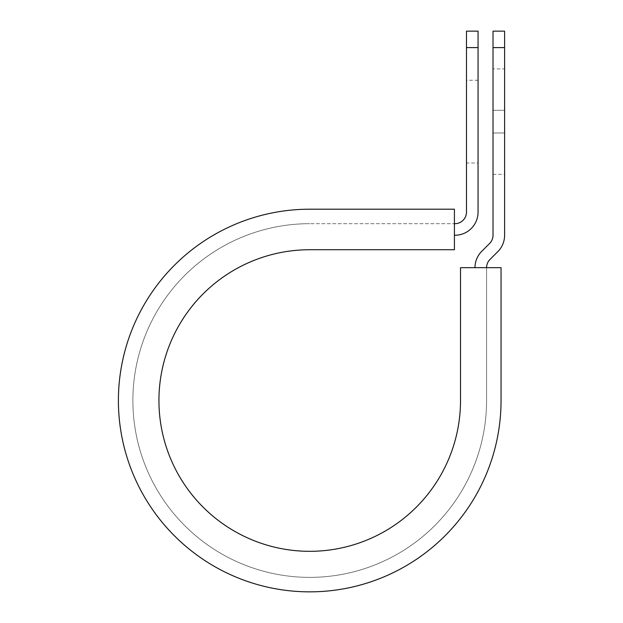 <?xml version="1.0" encoding="UTF-8"?>
<svg xmlns="http://www.w3.org/2000/svg" width="623" height="623" viewBox="0 0 623 623"><rect width="100%" height="100%" fill="white"/><g stroke="black" fill="none" stroke-linecap="round" stroke-linejoin="round"><path stroke-width="0.47" stroke-dasharray="3.12 2.34" d="M504.599 68.912L504.599 110.287L504.599 68.912L493.019 68.912L493.019 110.287L493.019 68.912M478.059 163L478.059 80.25L478.059 163L466.479 163L466.479 80.25L466.479 163M478.059 80.25L466.479 80.25M454.416 235.26L454.416 223.68L454.416 235.26L454.899 235.26A23.16 23.16 0 0 0 478.059 212.1L478.059 47.605L466.479 47.605L466.479 212.1A11.58 11.58 0 0 1 454.899 223.68L454.416 223.68L454.416 209.203L454.416 223.68L309.724 223.68L454.416 223.68M504.599 132.964L504.599 174.339L504.599 132.964L493.019 132.964L493.019 110.287L493.019 174.339L493.019 132.964L504.599 132.964M486.571 267.672L501.048 267.672L501.048 400.527L501.048 267.672L460.514 267.672L460.514 400.527A150.789 150.789 0 0 1 309.724 551.316A150.789 150.789 0 0 1 158.935 400.527A150.789 150.789 0 0 1 309.724 249.737L454.416 249.737L454.416 209.203L309.724 209.203A191.323 191.323 0 0 0 118.401 400.527A191.323 191.323 0 0 0 309.724 591.85A191.323 191.323 0 0 0 501.048 400.527A191.323 191.323 0 0 1 309.724 591.85A191.323 191.323 0 0 1 118.401 400.527A191.323 191.323 0 0 1 309.724 209.203A191.323 191.323 0 0 0 118.401 400.527A191.323 191.323 0 0 0 309.724 591.85A191.323 191.323 0 0 0 501.048 400.527L501.048 267.672L486.571 267.672L486.571 400.527A176.846 176.846 0 0 1 309.724 577.373A176.846 176.846 0 0 1 132.878 400.527A176.846 176.846 0 0 1 309.724 223.68A176.846 176.846 0 0 0 132.878 400.527A176.846 176.846 0 0 0 309.724 577.373A176.846 176.846 0 0 0 486.571 400.527L486.571 267.672L474.991 267.672L486.571 267.672A11.58 11.58 0 0 1 489.966 259.487L497.816 251.637A23.16 23.16 0 0 0 504.599 235.26L504.599 47.605L493.019 47.605L493.019 31.15M504.599 31.15L504.599 47.605M474.991 267.672A23.16 23.16 0 0 1 481.774 251.295L489.623 243.453A11.58 11.58 0 0 0 493.019 235.26L493.019 47.605M478.059 47.605L478.059 31.15M466.479 31.15L466.479 47.605M493.019 110.287L504.599 110.287L493.019 110.287M493.019 174.339L504.599 174.339"/><path stroke-width="0.93" d="M466.479 47.605L466.479 31.15L478.059 31.15L478.059 47.605L466.479 47.605L466.479 212.1A11.58 11.58 0 0 1 454.899 223.68L454.416 223.68M478.059 47.605L478.059 212.1A23.16 23.16 0 0 1 454.899 235.26L454.416 235.26M486.571 267.672A11.58 11.58 0 0 1 489.966 259.487L497.816 251.637A23.16 23.16 0 0 0 504.599 235.26L504.599 31.15L493.019 31.15L493.019 235.26A11.58 11.58 0 0 1 489.623 243.453L481.774 251.295A23.16 23.16 0 0 0 474.991 267.672M504.599 47.605L493.019 47.605M309.724 209.203L454.416 209.203L454.416 249.737L309.724 249.737A150.789 150.789 0 0 0 158.935 400.527A150.789 150.789 0 0 0 309.724 551.316A150.789 150.789 0 0 0 460.514 400.527L460.514 267.672L501.048 267.672L501.048 400.527A191.323 191.323 0 0 1 309.724 591.85A191.323 191.323 0 0 1 118.401 400.527A191.323 191.323 0 0 1 309.724 209.203"/></g></svg>
